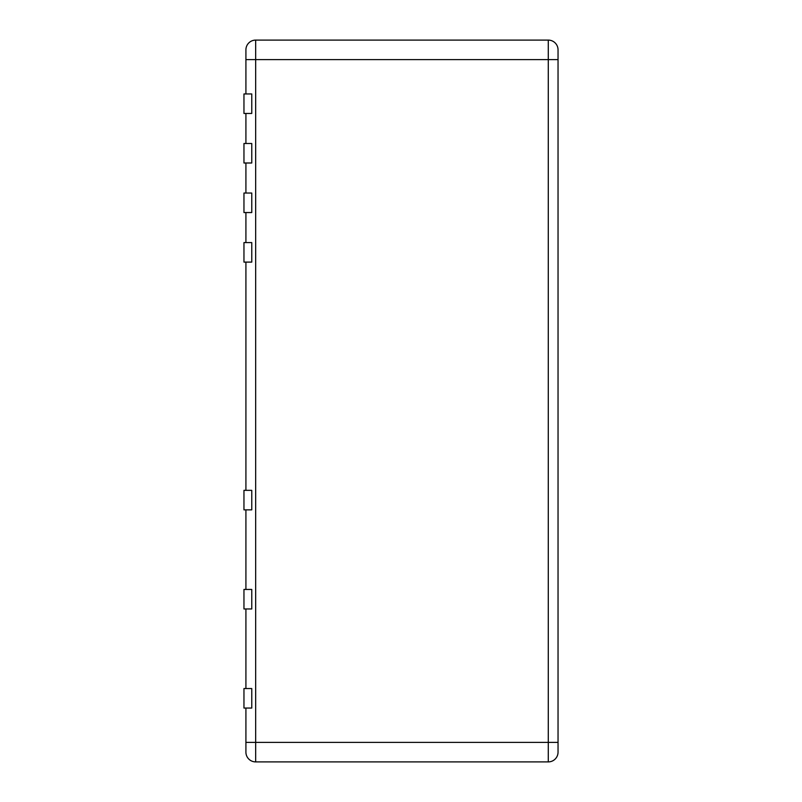 <?xml version="1.0" encoding="UTF-8"?>
<svg xmlns="http://www.w3.org/2000/svg" width="802" height="802" viewBox="0 0 802 802"><rect width="100%" height="100%" fill="white"/><g stroke="black" fill="none" stroke-linecap="round" stroke-linejoin="round"><path stroke-width="1.2" d="M243.958 93.944L251.768 93.944L251.768 113.453L243.958 113.453L243.958 93.944M558.042 49.854L558.042 59.609L558.042 49.854A9.754 9.754 0 0 0 548.287 40.1L255.668 40.1A9.754 9.754 0 0 0 245.913 49.854L245.913 93.944M245.913 113.453L245.913 143.498M245.913 162.996L245.913 193.041M245.913 212.55L245.913 242.595M245.913 262.104L245.913 490.343M245.913 509.851L245.913 589.45M245.913 608.959L245.913 688.547M245.913 708.056L245.913 752.146A9.754 9.754 0 0 0 255.668 761.9L548.287 761.9A9.754 9.754 0 0 0 558.042 752.146L558.042 742.391L558.042 752.146M243.958 708.056L251.768 708.056L251.768 688.547L243.958 688.547L243.958 708.056M243.958 608.959L251.768 608.959L251.768 589.45L243.958 589.45L243.958 608.959M243.958 509.851L251.768 509.851L251.768 490.343L243.958 490.343L243.958 509.851M243.958 262.104L251.768 262.104L251.768 242.595L243.958 242.595L243.958 262.104M243.958 212.55L251.768 212.55L251.768 193.041L243.958 193.041L243.958 212.55M243.958 162.996L251.768 162.996L251.768 143.498L243.958 143.498L243.958 162.996M245.913 59.609L558.042 59.609L558.042 742.391L548.287 742.391L548.287 761.9M245.913 742.391L255.668 742.391L255.668 761.9M255.668 40.1L255.668 742.391L548.287 742.391L548.287 40.1"/></g></svg>

